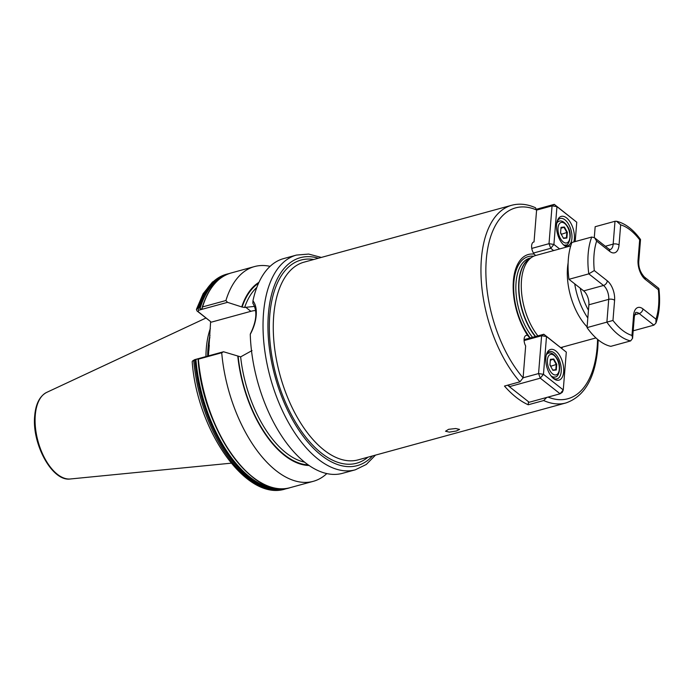 <?xml version="1.0" encoding="UTF-8"?>
<svg xmlns="http://www.w3.org/2000/svg" width="694" height="694" viewBox="0 0 694 694"><rect width="100%" height="100%" fill="white"/><g stroke="black" fill="none" stroke-linecap="round" stroke-linejoin="round"><path stroke-width="1.04" d="M252.009 350.583L240.644 356.872L223.529 351.754L221.716 352.76L198.371 359.154L197.53 358.893L192.68 360.88L192.186 361.669C197.157 430.714 246.344 501.693 285.286 488.992L288.192 488.142M198.137 359.006L197.53 358.893M208.391 355.901L210.629 321.626L196.966 310.921L196.419 309.368L199.091 307.876L201.512 309.377L202.579 306.922L225.923 300.519L227.502 302.341L242.119 307.052L244.618 307.468L254.577 306.375M202.188 308.648L202.249 307.963M448.628 429.317L445.531 431.234L449.322 432.128L456.409 430.983L459.549 429.404L455.758 428.528L448.628 429.317M537.885 335.87A47.713 24.68 -105.3 0 1 521.472 280.48A47.713 24.68 -105.3 0 1 531.908 257.188A47.713 24.68 -105.3 0 1 535.603 255.522L570.746 245.893M587.107 326.909A47.713 24.68 -105.3 0 1 567.501 267.867A47.713 24.68 -105.3 0 1 568.126 262.905M210.351 328.462A78.596 40.668 74.7 0 0 206.292 348.449A78.596 40.668 74.7 0 0 205.953 356.569M355.293 469.812A111.326 57.593 74.7 0 1 290.179 425.517A111.326 57.593 74.7 0 1 263.503 313.306A111.326 57.593 74.7 0 1 296.459 255.071L283.629 258.593A111.326 57.593 74.7 0 0 252.963 300.806C255.609 304.241 256.693 309.073 256.207 315.31C255.678 321.66 253.692 328.002 250.265 334.326A111.326 57.593 74.7 0 0 342.463 473.334L355.293 469.812L366.293 464.459L375.497 455.117M562.773 347.017A50.619 26.19 -105.3 0 1 561.628 348.258M546.69 397.462L543.688 400.542L528.229 404.776A102.495 53.03 74.7 0 1 504.469 386.064L519.927 381.821L523.094 377.883L525.662 345.968A7.07 3.661 -105.3 0 1 526.208 335.393A7.07 3.661 -105.3 0 1 527.744 335.566L529.895 338.056M527.744 335.566A50.619 26.19 -105.3 0 1 513.369 280.966A50.619 26.19 -105.3 0 1 534.293 254.169L535.586 255.522M519.927 381.821A102.495 53.03 -105.3 0 1 481.393 258.871A102.495 53.03 -105.3 0 1 511.73 205.259C519.364 203.247 527.275 204.079 535.482 207.74L536.601 210.013L534.033 241.928A7.07 3.661 74.7 0 0 533.721 241.989A7.07 3.661 74.7 0 0 531.613 246.977A7.07 3.661 74.7 0 0 534.293 254.169M202.214 307.624L202.579 306.922A111.326 57.593 74.7 0 1 231.119 272.976L254.455 266.583A111.326 57.593 74.7 0 0 225.923 300.519M270.079 266.349A111.326 57.593 74.7 0 0 254.455 266.583M258.957 282.319A96.024 49.682 74.7 0 0 241.772 306.774M250.265 334.326L250.404 333.823C256.693 320.932 257.509 310.756 252.859 303.313L252.963 300.806M198.05 359.154C202.622 429.022 253.284 500.591 289.945 487.717A111.326 57.593 74.7 0 1 198.371 359.154L198.068 359.102M221.716 352.76A111.326 57.593 74.7 0 0 313.289 481.324A111.326 57.593 74.7 0 0 326.839 473.56M237.79 356.178A96.024 49.682 74.7 0 0 309.134 465.483M595.955 337.926L560.813 347.555A47.713 24.68 -105.3 0 1 560.752 347.564M227.502 302.341L198.623 310.253L198.137 311.632L210.629 321.626M255.626 310.522A28.454 19.944 -51.8 0 0 250.881 311.32L211.444 322.12M192.68 360.88L194.65 359.666L223.529 351.754M198.137 311.632L196.966 310.921M533.417 242.102L534.033 241.928M528.472 401.705L528.229 404.776M566.868 246.951A15.901 8.224 -105.3 0 1 564.352 245.546A15.901 8.224 -105.3 0 1 564.014 245.268A15.901 8.224 -105.3 0 1 557.317 220.839A15.901 8.224 -105.3 0 1 566.573 217.925A15.901 8.224 -105.3 0 1 573.825 241.946M563.346 244.661A14.14 7.313 74.7 0 0 567.735 245.771A14.14 7.313 74.7 0 0 571.856 234.399A14.14 7.313 74.7 0 0 564.994 219.859A14.14 7.313 74.7 0 0 560.266 218.506A14.14 7.313 74.7 0 0 557.056 221.698M553.63 250.577L550.75 248.305L533.46 253.041M536.566 209.215L554.28 204.357L576.757 222.227L556.952 206.63L553.907 244.444L559.624 248.938M575.196 241.573L576.757 222.227M531.76 248.409L549.015 243.681L552.06 205.866L536.592 210.108M549.015 243.681L550.75 248.305L553.907 244.444L549.015 243.681M552.06 205.866L556.952 206.63L554.28 204.357L552.06 205.866M561.021 227.363L564.413 227.025L567.354 232.351L566.894 238.025L563.502 238.363L560.561 233.028L561.021 227.363M561.281 234.329L566.851 232.455L564.092 227.459L560.986 227.762M560.943 228.317L564.413 227.025M561.307 233.973L560.587 232.672M563.346 238.077L566.425 237.764L566.851 232.455L567.354 232.351M566.425 237.764L566.894 238.025M555.868 350.999A15.901 8.224 -105.3 0 1 563.667 371.828A15.901 8.224 -105.3 0 1 553.647 378.62A15.901 8.224 -105.3 0 1 553.3 378.343A15.901 8.224 -105.3 0 1 546.612 353.905A15.901 8.224 -105.3 0 1 555.868 350.999M552.641 377.736A14.14 7.313 74.7 0 0 557.03 378.846A14.14 7.313 74.7 0 0 561.151 367.464A14.14 7.313 74.7 0 0 554.28 352.934A14.14 7.313 74.7 0 0 549.561 351.572A14.14 7.313 74.7 0 0 546.351 354.764M524.083 339.652L543.836 334.239L566.304 352.11L546.499 336.512L543.463 374.318L563.259 389.915L566.304 352.11M523.103 377.796L538.561 373.563L540.296 378.187L509.379 386.662L529.175 402.26L560.101 393.784L540.296 378.187L543.463 374.318L538.561 373.563L541.606 335.749L524.1 340.546M543.836 334.239L541.606 335.749L546.499 336.512L543.836 334.239M562.322 392.275L563.259 389.915L560.101 393.784L562.322 392.275M507.644 385.187L509.379 386.662L508.719 384.892M556.284 369.989L552.884 370.327L549.943 365.001L550.403 359.327L553.795 358.989L556.735 364.315L556.284 369.989L555.807 369.737L556.232 364.419L553.474 359.423L550.368 359.735M550.325 360.281L553.795 358.989M550.663 366.302L556.735 364.315M550.689 365.938L549.969 364.636M552.728 370.041L555.807 369.737M612.967 320.454A57.611 29.807 74.7 0 0 622.301 330.162A57.611 29.807 74.7 0 0 631.982 335.428L632.581 338.316L630.646 340.901L610.807 346.341A61.844 32.002 -105.3 0 1 598.662 340.233A61.844 32.002 -105.3 0 1 587.046 327.62L588.885 304.787A10.601 5.483 74.7 0 0 583.68 290.899L568.95 279.3A61.844 32.002 -105.3 0 1 571.917 242.466L591.748 237.036L594.541 237.747L596.658 241.104A57.611 29.807 74.7 0 0 594.29 270.565L607.319 280.827A14.843 7.677 -105.3 0 1 614.598 300.268L612.967 320.454L587.046 327.62M614.997 221.282L616.567 221.265L620.662 224.839L619.039 245.025A14.843 7.677 -105.3 0 1 609.688 251.367A4.242 2.976 128.2 0 0 608.812 248.99L610.069 249.649A10.601 5.483 74.7 0 0 613.166 244.114L614.997 221.282L595.166 226.712L594.29 237.565M630.646 340.901A61.844 32.002 -105.3 0 1 618.501 334.803A61.844 32.002 -105.3 0 1 606.886 322.19L608.716 299.357A10.601 5.483 74.7 0 0 603.52 285.468L588.79 273.861L568.95 279.3M631.982 335.428L633.605 315.241A14.843 7.677 -105.3 0 1 642.956 308.908L655.986 319.162L655.934 323.083L653.895 325.148L634.056 330.587L633.249 329.954M591.748 237.036A61.844 32.002 -105.3 0 0 588.79 273.861L594.29 270.565M655.986 319.162A57.611 29.807 74.7 0 0 658.354 289.702L658.727 288.314L644.457 277.071C640.31 272.542 638.419 267.285 638.775 261.3L640.527 239.525L639.677 239.812A57.611 29.807 74.7 0 0 620.662 224.839M532.55 337.336A46.724 24.169 -105.3 0 1 516.05 282.553A46.724 24.169 -105.3 0 1 529.878 258.116L530.91 257.83M530.225 337.969A48.623 25.158 -105.3 0 1 513.89 282.016A48.623 25.158 -105.3 0 1 533.643 256.233M535.326 336.573A46.724 24.169 -105.3 0 1 518.826 281.79A46.724 24.169 -105.3 0 1 530.034 258.402M535.595 336.495A46.767 24.195 -105.3 0 1 519.103 281.686A46.767 24.195 -105.3 0 1 529.331 258.853L531.908 257.188M367.967 457.181A105.323 54.488 -105.3 0 1 300.927 430.575A105.323 54.488 -105.3 0 1 269.784 315.163A105.323 54.488 -105.3 0 1 313.809 259.487M511.73 205.259L304.05 262.159A102.495 53.03 74.7 0 0 273.705 315.77A102.495 53.03 74.7 0 0 298.264 419.072A102.495 53.03 74.7 0 0 358.208 459.853L565.896 402.954A102.495 53.03 -105.3 0 1 543.688 400.542M318.373 258.229A107.796 55.772 74.7 0 0 268.396 314.07A107.796 55.772 74.7 0 0 302.515 435.355A107.796 55.772 74.7 0 0 372.539 455.932M209.319 345.282A78.084 40.399 74.7 0 0 209.059 347.998A78.084 40.399 74.7 0 0 208.894 350.409M209.874 337.31A78.084 40.399 74.7 0 0 208.339 348.197A78.084 40.399 74.7 0 0 208 356.005M209.987 335.358A78.127 40.417 74.7 0 0 208.009 348.258A78.127 40.417 74.7 0 0 207.671 356.1M70.398 478.973C52.189 481.905 31.733 443.839 34.7 415.827C35.732 403.882 39.723 396.074 46.68 392.396A45.058 23.31 74.7 0 0 35.273 415.255A45.058 23.31 74.7 0 0 70.398 478.973L231.215 463.167M548.026 397.089A98.956 51.2 74.7 0 0 597.178 346.983A98.956 51.2 74.7 0 0 597.569 339.34M536.601 210.013A98.956 51.2 74.7 0 0 486.286 259.634A98.956 51.2 74.7 0 0 523.094 377.883M196.419 309.368L203.125 293.718L212.477 282.024L226.452 274.251A111.326 57.593 74.7 0 0 197.92 308.197L198.623 310.253M226.452 274.251L227.632 273.93A111.326 57.593 74.7 0 0 199.091 307.876M225.056 275.353A110.832 57.342 74.7 0 0 199.837 308.275M222.306 276.958A110.546 57.194 74.7 0 0 200.019 308.57M258.515 283.282A95.425 49.369 74.7 0 0 242.119 307.052M256.815 287.446A93.655 48.459 74.7 0 0 244.618 307.468M194.65 359.666L193.713 360.438A111.326 57.593 74.7 0 0 285.286 488.992M194.893 360.108A111.326 57.593 74.7 0 0 286.457 488.671M195.691 359.752A110.832 57.342 74.7 0 0 283.516 488.758M195.916 359.613A110.546 57.194 74.7 0 0 280.341 488.776M198.076 359.188A110.832 57.342 74.7 0 0 261.994 483.18M238.146 356.456A95.425 49.369 74.7 0 0 308.266 464.885M240.644 356.872A93.655 48.459 74.7 0 0 304.683 462.169M580.193 288.157A43.549 22.529 74.7 0 0 588.451 310.192M587.818 317.991A47.071 24.351 -105.3 0 1 574.727 283.846M245.641 307.182L250.881 311.32M567.571 227.059A10.601 5.483 74.7 0 0 559.182 224.032A10.601 5.483 74.7 0 0 560.344 238.328A10.601 5.483 74.7 0 0 568.733 241.347A10.601 5.483 74.7 0 0 567.571 227.059M556.709 223.364A12.371 6.402 -105.3 0 1 559.234 221.16L557.039 221.759M559.234 221.16C561.914 220.319 564.725 222.132 567.657 226.6C572.958 234.312 568.794 246.084 565.766 245.017A12.371 6.402 -105.3 0 1 563.849 244.999M549.726 370.292A10.601 5.483 74.7 0 0 558.115 373.311A10.601 5.483 74.7 0 0 556.952 359.024A10.601 5.483 74.7 0 0 548.564 356.005A10.601 5.483 74.7 0 0 549.726 370.292M546.291 354.998A12.371 6.402 -105.3 0 1 548.616 353.125C551.296 352.292 554.107 354.105 557.039 358.572C561.767 365.807 559.164 377.154 555.148 376.989A12.371 6.402 -105.3 0 1 550.88 375.688M619.039 245.025A4.242 2.082 4.6 0 0 613.166 244.114L605.341 246.257M607.319 280.827A4.242 2.976 -51.8 0 1 603.52 285.468L583.68 290.899M614.598 300.268A4.242 2.082 4.6 0 0 608.716 299.357L588.885 304.787M653.895 325.148L639.165 313.549A10.601 5.483 74.7 0 0 635.652 312.517L635.617 312.526M642.956 308.908A4.242 2.976 128.2 0 1 639.165 313.549L634.594 314.798M658.354 289.702L645.325 279.439A14.843 7.677 -105.3 0 1 638.046 259.998L639.677 239.812M609.688 251.367L596.658 241.104M633.605 315.241A4.242 2.082 4.6 0 1 634.333 316.542L635.661 312.508M645.325 279.439A4.242 2.976 -51.8 0 0 644.457 277.071M638.046 259.998A4.242 2.082 4.6 0 1 638.775 261.3M296.459 255.071L308.665 254.073L321.339 257.422M46.68 392.396L205.971 318.017M565.896 402.954C584.443 396.517 595.07 378.221 597.786 348.067L598.193 339.852M229.384 273.505L227.632 273.93M202.24 307.277C208.148 288.383 217.769 276.949 231.119 272.976M289.945 487.717L313.289 481.324M565.766 245.017L564.517 245.364M555.148 376.989L552.589 377.692M548.616 353.125L546.993 353.567M632.581 338.316L634.333 316.542M608.812 248.99L594.541 237.747M655.934 323.083C659.43 313.35 660.419 301.864 658.892 288.609M616.567 221.265C625.294 223.425 633.275 229.506 640.527 239.525"/></g></svg>
